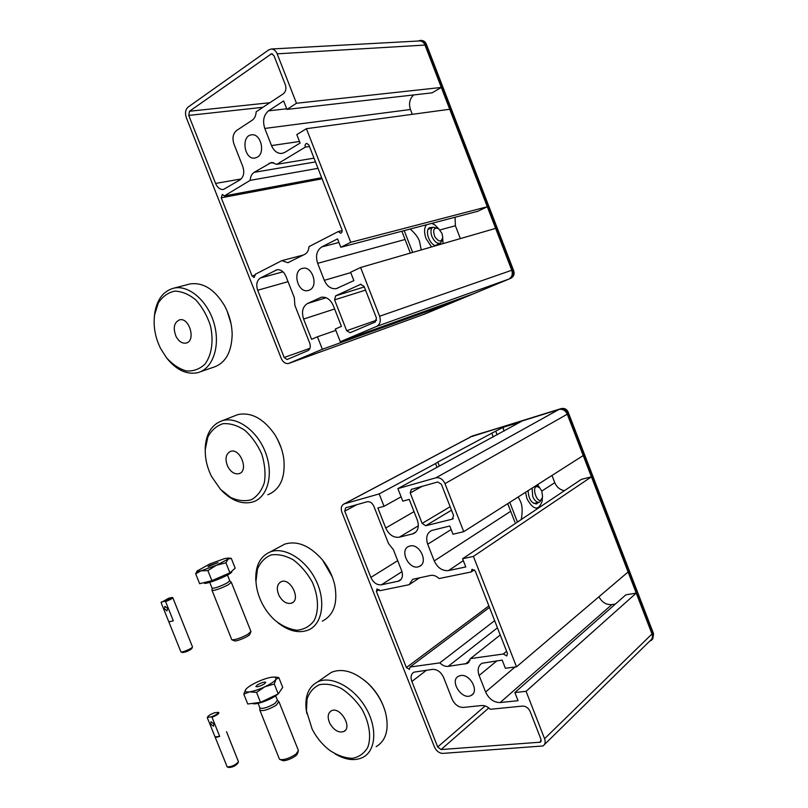 <?xml version="1.0" encoding="UTF-8"?>
<svg xmlns="http://www.w3.org/2000/svg" width="808" height="808" viewBox="0 0 808 808"><rect width="100%" height="100%" fill="white"/><g stroke="black" fill="none" stroke-linecap="round" stroke-linejoin="round"><path stroke-width="1.21" d="M567.277 414.191C565.398 410.353 562.62 408.777 558.954 409.464L523.059 420.514L397.879 488.608L435.845 477.821C439.764 477.215 442.804 479.154 444.986 483.628L463.741 531.674L583.214 455.55L567.277 414.191L444.986 483.628M437.017 467.327L435.542 463.56L437.784 462.085L495.728 431.129L497.173 434.866M419.746 577.71L409.111 584.699L379.861 590.699L377.003 588.911L376.387 591.416L406.394 667.549L409.424 669.398L409.949 667.055L439.835 662.883C442.501 665.489 445.269 666.661 448.147 666.368L467.297 663.449L470.458 658.601L503.323 654.015L506.818 655.955L507.454 653.44L475.296 571.115L472.024 569.236L471.256 571.943L439.087 578.548C436.34 575.963 433.522 574.932 430.644 575.427L412.696 579.296L409.111 584.699M495.728 431.129L505.354 426.23M470.801 436.825L505.252 425.998M526.079 691.325L514.868 692.557L625.826 594.85L636.239 593.102L526.079 691.325L544.572 738.714C545.713 742.027 545.188 744.441 543.016 745.956L442.794 753.399C439.188 753.218 436.401 751.066 434.421 746.945L341.895 512.252C340.572 508.121 341.34 505.323 344.178 503.879L379.174 493.92L435.542 463.56M401.101 496.819L384.032 506.303L379.174 493.92M397.879 488.608L402.808 501.172L409.242 499.415L417.281 519.958C419.403 526.624 418.11 531.199 413.413 533.684L399.293 537.209C393.496 537.865 388.981 534.795 385.729 528.008L377.861 507.979L384.032 506.303M409.929 546.016C419.756 543.077 428.846 563.075 419.221 566.459C409.424 571.115 398.687 549.915 409 546.309L409.929 546.016M370.862 577.407C373.397 582.699 376.881 585.174 381.336 584.83L398.99 581.023C402.384 579.134 403.263 575.7 401.647 570.7L393.355 549.612L388.507 543.531L373.841 506.232C372.205 502.849 369.983 501.354 367.175 501.758L345.652 507.808L344.743 511.151L370.862 577.407L397.708 560.681M551.975 475.457L554.773 482.669C556.732 487.163 559.944 489.84 564.408 490.688M591.426 476.831L473.397 556.399L516.514 666.832L628.099 571.983L591.426 476.831L581.285 479.407L462.57 558.742L465.782 566.953L448.501 570.579C442.34 571.105 437.582 567.883 434.239 560.914L427.705 544.228C425.584 537.603 426.897 533.028 431.664 530.492L449.773 525.998L452.985 534.229L463.741 531.674M460.752 675.518C470.195 673.721 479.568 691.699 471.115 695.456C462.035 700.819 448.975 680.498 458.671 676.155L460.752 675.518M598.93 596.779C601.97 602.354 606.283 604.96 611.868 604.596L615.423 604.02M636.239 593.102L651.995 633.967C652.955 636.835 652.399 639.017 650.339 640.491L544.44 744.562M473.397 556.399L462.57 558.742M514.868 692.557L518.049 700.698L500.162 702.556C493.799 702.485 488.941 698.971 485.608 692.001L479.124 675.468C477.195 669.751 478.174 665.671 482.083 663.237L502.192 660.106L505.374 668.266L516.514 666.832M437.694 746.976L441.047 749.561L540.35 742.188L540.976 739.29L530.129 711.505C528.402 707.929 525.887 706.121 522.584 706.081L490.325 709.293C487.527 706.576 484.638 705.323 481.659 705.535L463.277 707.434C458.449 707.354 454.732 704.606 452.137 699.183L443.582 677.417C440.966 671.993 437.31 669.307 432.603 669.367L413.959 672.155C411.07 673.933 410.373 677.043 411.878 681.477L437.694 746.976L485.123 705.95M422.15 523.412L425.685 525.755L452.268 519.15L453.581 515.514L441.39 484.295L437.744 481.972L411.292 489.396L410.222 492.961L422.15 523.412L450.137 506.687M474.367 569.791L471.256 571.943M489.486 607.434L409.949 667.055M506.616 651.309L503.323 654.015M500.243 634.977L470.458 658.601M494.647 620.645L439.835 662.883M517.261 521.604L509.777 502.344L517.261 521.604L518.615 521.291M514.918 522.16L507.727 503.647M539.431 487.567L536.411 485.376M532.129 488.103L532.714 496.516C534.664 500.92 536.977 502.778 539.643 502.101L542.057 498.475M541.825 491.183L542.572 496.657C538.36 510.545 528.644 480.386 539.724 487.83L541.825 491.183M538.481 502.384L536.865 503.748C531.634 503.738 528.705 499.384 528.089 490.678M539.613 487.719L537.583 484.618M525.493 492.325L527.058 498.97C533.583 510.292 538.623 510.999 542.188 501.081L542.33 497.768M521.261 519.524C522.645 511.676 522.412 505.697 520.554 501.566L518.18 496.991M506.222 425.776L472.236 435.987M469.438 437.552L471.003 436.542M522.332 420.918L560.106 409.111C563.045 408.555 565.267 409.818 566.772 412.888L652.49 635.25C653.258 637.542 652.813 639.29 651.167 640.471L649.834 640.996M504.162 431.068L503.222 428.654L503.758 427.089L519.615 422.392M317.443 336.774L311.575 339.33L303.606 319.049C301.344 311.797 302.647 306.616 307.525 303.495L321.342 297.253C326.462 296.647 330.442 299.414 333.28 305.565L341.43 326.371L335.32 329.028L340.289 341.723L473.942 293.597L508.697 279.164C511.949 277.356 512.979 274.377 511.787 270.246L495.647 228.381L360.59 267.499L350.601 272.256L353.874 280.618L336.3 288.628C331.108 289.224 327.109 286.466 324.311 280.336L317.655 263.337C315.332 255.843 316.716 250.369 321.796 246.905L337.552 238.875L340.835 247.268L350.753 242.299L306.404 128.694L296.809 134.623L300.111 143.067L284.8 152.399L281.861 153.439C277.356 153.641 273.912 151.025 271.518 145.591L264.792 128.442C262.428 120.816 263.681 114.958 268.529 110.847L283.648 100.939L286.961 109.413L296.475 103.262L277.174 53.833C275.791 50.641 273.791 49.035 271.165 49.015L268.68 49.914L188.113 107.09C185.456 109.524 184.85 113.009 186.274 117.534L281.245 358.409C283.022 362.226 285.446 363.923 288.517 363.499L322.362 349.278L317.443 336.774L335.855 330.391M446.198 303.525L446.551 304.414L384.941 326.735L382.447 327.573L382.093 326.674M281.77 260.651L255.207 274.336L254.187 277.538L252.046 275.962L221.251 197.809L222.352 194.425L224.321 195.95L250.217 180.346C250.419 176.609 251.722 173.942 254.136 172.357L271.367 162.458L276.77 164.337L305.283 147.147C304.767 145.147 305.252 143.895 306.737 143.39L308.868 144.986L341.935 229.664C342.441 231.512 341.996 232.704 340.612 233.219L338.269 231.563L309.01 246.622C308.717 250.349 307.293 252.924 304.737 254.338L287.86 262.701L281.77 260.651L303.434 255.005M382.447 327.573L322.362 349.278M424.16 314.241L456.702 300.748L446.551 304.414M456.358 299.869L456.702 300.748M340.289 341.723L376.69 326.381C380.093 324.412 381.073 321.029 379.629 316.241L360.59 267.499M257.681 290.254C255.894 284.578 256.823 280.477 260.459 277.962L277.033 269.751C280.81 269.377 283.76 271.518 285.881 276.174L294.324 297.647L294.88 305.363L309.737 343.168C310.858 346.773 310.201 349.298 307.787 350.733L287.082 359.52L284.184 357.489L257.681 290.254L288.042 281.669M455.076 217.241L455.399 225.745L460.368 238.602M309.494 290.062L308.07 290.547C297.435 293.354 291.839 269.993 302.798 268.327C312.454 265.792 318.756 286.345 309.494 290.062M257.348 157.176L254.823 158.085C244.147 159.964 240.764 135.522 251.672 134.835C260.711 133.219 265.64 152.773 257.348 157.176M334.583 299.859L335.643 295.849L360.54 284.355L364.075 286.335L376.427 317.968L375.255 322.018L350.096 332.734L346.672 330.714L334.583 299.859L365.549 290.112M188.769 115.423L189.506 111.241L271.579 53.742L273.983 55.671L285.315 84.688C286.517 88.627 285.85 91.668 283.335 93.799L256.166 111.777C255.944 115.706 254.611 118.523 252.157 120.261L236.653 130.431C232.987 133.562 232.088 138.087 233.946 144.016L242.804 166.559C244.642 172.478 243.723 176.901 240.077 179.82L223.412 189.496C220.059 189.678 217.453 187.658 215.574 183.426L188.769 115.423L262.943 107.292M340.835 247.268L477.821 211.262L487.315 206.747L449.733 109.252L306.404 128.694M350.753 242.299L487.315 206.747M286.961 109.413L432.129 92.829L441.32 87.446L424.988 45.066C423.806 42.329 421.978 40.956 419.504 40.956L271.165 49.015M296.475 103.262L441.32 87.446M413.666 94.94C409.666 98.748 408.596 103.606 410.444 109.504L412.302 114.332M338.269 231.563L342.158 230.603M224.321 195.95L321.645 177.72M305.283 147.147L309.454 146.501M276.77 164.337L314.009 158.146M250.217 180.346L317.988 168.337M412.666 252.419L404.202 230.613L412.666 252.419M410.353 253.086L401.859 231.229M438.148 228.412L432.846 227.179C430.694 228.886 430.381 231.987 431.886 236.461C434.472 241.925 437.381 244.117 440.623 243.056L442.542 238.804M441.976 233.391L442.734 237.178C441.441 242.43 438.754 242.208 434.694 236.522C432.593 229.634 433.896 227.028 438.593 228.704L441.976 233.391M435.997 245.662C429.735 245.349 424.331 230.25 429.563 227.694L432.391 227.391M439.673 243.491L438.663 244.885M438.512 228.644L434.825 224.927L431.724 223.372M426.473 224.755C424.069 227.937 423.937 232.563 426.069 238.643L431.553 246.945M443.036 243.622L442.703 237.936M421.241 249.935L419.493 241.208C418.12 237.33 415.029 233.27 410.201 229.038M418.261 41.026L420.089 40.45C422.069 40.45 423.533 41.541 424.473 43.733L512.292 271.569C513.252 274.871 512.423 277.245 509.818 278.699L422.816 314.736M312.141 729.109L306.464 710.878L307.04 699.061C309.383 692.244 313.504 687.467 319.402 684.709C326.099 683.427 333.411 684.679 341.329 688.446C349.157 693.617 355.995 700.486 361.843 709.06C369.377 722.574 371.569 736.906 367.791 747.319C364.256 753.329 359.156 757.005 352.47 758.328C345.248 758.136 337.835 755.611 330.24 750.733C322.735 745.117 316.696 737.906 312.141 729.109M335.007 753.813C345.521 760.065 354.843 761.227 362.984 757.318C376.245 750.561 377.568 727.028 365.267 706.909C353.147 686.699 330.926 675.397 317.685 681.861C308.767 686.608 304.899 695.638 306.101 708.949L306.858 713.646M326.281 675.892L331.371 672.347C342.43 667.913 354.591 671.559 367.852 683.295C376.397 691.587 382.275 701.273 385.477 712.343C389.395 728.967 386.295 740.411 376.174 746.663M329.916 723.564C327.22 717.494 327.695 713.242 331.331 710.828C339.936 705.899 352.975 727.553 343.764 731.553C338.683 733.058 334.068 730.392 329.916 723.564M383.497 706.445C380.194 697.809 375.205 690.264 368.509 683.82L365.125 680.861M262.085 603.364C258.388 596.011 256.348 588.658 255.984 581.285L257.419 569.165C260.327 562.257 264.913 557.51 271.175 554.934C278.154 553.924 285.527 555.561 293.294 559.843C300.829 565.57 307.141 572.963 312.252 582.033C318.544 596.203 319.17 610.767 314.029 620.797C309.676 626.442 303.97 629.594 296.92 630.23C289.496 629.291 282.174 625.988 274.983 620.322C269.771 615.605 265.468 609.959 262.085 603.364M277.962 622.786C288.709 631.189 298.839 633.603 308.343 630.038C322.392 624.251 326.21 601.101 315.888 580.235C305.757 559.288 284.365 546.39 270.256 551.915C260.327 556.247 255.49 565.449 255.762 579.518L256.267 584.689M279.992 546.673L284.699 544.138C297.223 540.38 309.767 545.582 322.331 559.762C328.492 567.408 332.633 575.882 334.775 585.174C337.966 603.192 333.805 615.181 322.311 621.14M279.093 595.688C276.185 588.88 276.881 584.214 281.164 581.679C290.405 577.377 301.354 599.809 291.627 603.132C286.901 604.313 282.719 601.829 279.093 595.688M332.29 576.942L322.473 559.924M211.595 476.548C207.09 467.539 204.99 458.449 205.293 449.278L207.818 437.118C211.373 430.321 216.433 425.846 222.998 423.695C230.139 423.19 237.421 425.402 244.864 430.331C251.904 436.694 257.54 444.642 261.792 454.177C264.842 464.075 265.711 473.468 264.418 482.366C261.853 490.345 257.58 496.092 251.611 499.617C244.986 501.546 237.976 500.809 230.593 497.425L220.402 489.254L211.595 476.548M221.796 490.688C232.148 501.071 242.582 504.798 253.106 501.869C267.711 497.203 273.861 474.478 265.6 452.753C257.54 430.957 237.279 416.211 222.503 420.625C211.969 424.25 206.202 433.239 205.222 447.592L205.272 452.894M233.966 416.11L237.734 414.625C250.975 411.868 263.216 418.342 274.457 434.058C279.467 441.835 282.588 450.197 283.84 459.116C285.466 477.74 280.134 489.628 267.852 494.759M227.826 466.711C224.715 459.085 225.634 453.955 230.603 451.349C240.309 447.784 249.096 471.125 239.006 473.66C234.714 474.498 230.987 472.185 227.826 466.711M281.063 447.541L277.195 438.694M160.681 348.652C155.166 337.502 153.146 326.23 154.591 314.837L158.317 302.97C162.529 296.546 168.003 292.587 174.74 291.112C181.881 291.334 188.9 294.264 195.809 299.919C202.182 306.969 207.03 315.453 210.353 325.371C213.878 340.562 211.767 355.106 204.889 364.226C199.586 369.145 193.415 371.397 186.385 370.963C179.265 368.913 172.649 364.529 166.549 357.823L160.681 348.652M166.549 357.823L167.448 358.954C176.811 370.195 186.82 374.781 197.475 372.73C212.373 369.286 220.544 346.996 214.322 324.331C208.292 301.626 189.385 284.85 174.215 288.062C163.59 290.749 157.095 299.111 154.712 313.151L154.247 317.897M187.84 284.507L190.244 283.891C203.212 282.234 214.575 289.375 224.321 305.343C229.361 314.575 231.977 324.311 232.169 334.542C231.603 352.591 225.21 363.549 213.009 367.418L200.707 371.63M176.124 336.613C172.811 328.088 173.962 322.503 179.568 319.837C189.567 317.079 196.213 341.4 185.961 343.087C182.133 343.622 178.851 341.461 176.124 336.613M231.048 323.756L227.23 311.302M257.338 684.932C261.418 682.649 264.236 681.77 265.792 682.305L264.347 683.932C260.257 686.224 257.429 687.103 255.873 686.568L257.338 684.932M280.426 759.672L282.285 760.368C284.517 762.096 297.132 756.54 297.374 753.723L298.152 751.975M279.043 701.94L298.445 750.582L295.88 754.207C289.214 758.46 283.85 760.207 279.8 759.439L279.346 758.934M278.821 701.647L276.316 705.172C268.438 709.727 262.954 711.394 259.863 710.182L259.822 709.767M274.993 677.033L278.8 677.589L275.993 679.376L275.528 677.155L271.862 677.155C267.579 677.861 262.6 679.528 256.914 682.144C251.318 684.83 247.602 687.265 245.773 689.446L245.349 690.103C244.652 691.699 246.056 692.284 249.571 691.86L243.794 694.123L245.773 689.446M274.255 683.992L264.852 686.78C270.599 684.002 274.306 681.538 275.993 679.376L274.255 683.992L278.225 693.941L260.519 702.374L247.743 703.99L243.794 694.123M256.53 692.385L249.571 691.86C253.894 691.183 258.984 689.497 264.852 686.78L256.53 692.385L260.519 702.374M278.8 677.589L282.699 687.376L278.225 693.941M279.528 692.032L278.568 693.426M277.871 694.102L275.659 695.799C268.711 700.698 254.51 705.334 252.53 703.394M277.397 700.273L275.003 703.404C267.781 707.566 262.762 709.091 259.944 708L259.903 707.838M209.646 565.499L218.008 562.56L207.989 566.681L209.646 565.499M232.098 639.865L234.35 640.764C235.613 642.118 250.026 636.017 249.834 634.23L250.783 632.048M231.361 582.396L250.924 631.452L248.006 634.23C240.562 638.189 235.158 640.037 231.785 639.744L211.989 590.254M231.29 582.305L228.28 584.79C220.14 588.79 214.716 590.658 211.999 590.406M231.33 582.346L229.795 580.851L226.987 583.073C219.534 586.729 214.564 588.436 212.08 588.214L211.989 590.365M229.553 558.166L231.27 558.338L228.058 559.146L228.603 558.045L224.573 558.58L209.727 563.974L197.213 570.973C197.122 571.539 198.445 571.478 201.172 570.781L195.657 573.761L197.324 570.741M225.927 562.792L216.362 565.277L228.058 559.146L225.927 562.792L229.916 572.811L211.908 580.679L199.637 583.719L195.657 573.761M207.878 570.61L201.172 570.781L216.362 565.277L207.878 570.61L211.908 580.679M231.27 558.338L235.199 568.206L229.916 572.811M231.704 571.256L231.866 571.69C232.037 572.226 230.583 573.337 227.492 575.023C219.584 579.376 204.353 584.659 204.273 583.103L204.262 583.073M207.464 717.302L207.616 716.949C208.424 715.575 210.767 714.181 214.625 712.757L218.16 712.323C218.271 713.545 215.968 715.06 211.272 716.878L212.029 717.272C216.393 715.494 218.695 713.979 218.917 712.717L218.16 712.323M226.543 731.715L238.471 761.793C235.391 765.125 231.623 766.832 227.179 766.883L207.343 717.817M212.029 717.272L219.695 736.381C216.999 737.31 215.433 737.472 214.989 736.866L219.695 736.381M227.543 767.014L228.745 767.459C232.3 767.418 235.31 766.055 237.774 763.378L238.299 762.176M213.827 723.806L213.484 726.2L210.706 724.16L211.06 721.766L213.827 723.806M207.727 717.292L211.272 716.878M161.156 602.475L168.68 598.233L172.134 597.445C171.801 598.233 169.377 599.496 164.862 601.253L165.6 601.586C169.993 599.819 172.397 598.546 172.811 597.738L172.074 597.415M172.811 597.748L192.506 646.945C192.617 648.228 181.77 652.884 180.921 651.915L161.105 602.647M180.487 616.888L172.811 597.738M165.6 601.586L173.326 620.847L168.811 621.837M181.113 651.985L182.537 652.551C186.012 652.127 189.102 650.804 191.809 648.572L192.425 647.147M167.458 608.262L167.004 610.878L164.448 608.949L164.903 606.323L167.458 608.262M173.326 620.847L168.811 621.827M161.469 602.061L164.862 601.253M491.729 433.038L493.264 436.997M437.784 462.085L439.34 466.054M472.024 436.229L344.44 503.798M418.332 525.826L399.293 537.209M414.019 511.615L385.729 528.008M416.14 531.775L412.464 533.987M558.954 409.464L435.845 477.821M401.98 571.66L381.336 584.83M554.773 482.669L541.784 491.102M463.307 560.641L448.501 570.579M510.696 511.282L434.239 560.914M451.167 529.553L427.705 544.228M611.868 604.596L500.162 702.556M515.049 667.014L485.608 692.001M496.94 660.823L479.124 675.468M651.995 633.967L544.572 738.714M379.174 589.618L376.387 591.416M488.891 605.909L406.394 667.549M426.594 670.185L411.878 681.477M356.813 504.667L344.743 511.151M401.182 579.265L397.98 581.336M422.079 486.365L410.222 492.961M470.044 660.318L465.378 664.025M497.445 627.816L448.147 666.368M488.81 707.949L441.047 749.561M541.209 740.785L539.502 742.441M451.5 510.191L425.685 525.755M453.278 518.524L452.268 519.15M503.808 427.068L506.545 425.604M521.746 420.918L519.029 422.392M470.761 436.623L560.772 408.747C563.711 408.191 565.923 409.444 567.428 412.514L568.095 411.929C566.58 408.939 564.176 407.858 560.873 408.686L560.106 409.111M561.277 408.565L470.801 436.613M568.115 411.989L653.5 633.533L652.046 639.694M566.772 412.888L567.428 412.514L653.066 634.684L652.49 635.25M384.941 326.735L384.568 325.776M442.4 305.969L442.026 305.02M289.082 363.307L424.523 314.11M303.606 319.049L334.623 308.989M307.525 303.495L326.129 297.728M319.827 297.758L321.725 297.172M376.69 326.381L508.697 279.164M260.459 277.962L283.012 271.821M317.655 263.337L405.071 239.481M321.796 246.905L338.966 242.481M439.946 229.967L455.399 225.745M324.311 280.336L350.743 272.619M268.529 110.847L286.709 108.787M264.792 128.442L410.444 109.504M271.518 145.591L299.485 141.471M379.629 316.241L511.787 270.246M277.174 53.833L424.988 45.066M252.046 275.962L255.409 275.063M221.251 197.809L322.069 178.8M215.574 183.426L241.168 178.962M284.184 357.489L309.929 348.319M275.629 270.236L277.78 269.65M346.672 330.714L376.629 320.19M269.034 163.297L273.447 162.57M254.136 172.357L315.474 161.913M189.506 111.241L269.842 102.727M270.589 54.106L272.599 53.985M335.643 295.849L364.307 286.931M360.54 284.355L361.055 284.194M426.25 43.915C425.18 41.572 423.392 40.4 420.887 40.4C422.857 40.41 424.321 41.501 425.261 43.693L426.301 44.056L513.807 271.074L513.009 271.316C513.959 274.619 513.13 276.993 510.525 278.437L510.757 278.336C513.666 276.679 514.686 274.266 513.807 271.094M509.818 278.699L423.544 314.524M424.473 43.733L425.261 43.693L513.009 271.316L512.292 271.569M421.039 565.287L419.221 566.459M472.973 693.9L471.115 695.456M415.433 532.472L413.413 533.684M469.044 662.055L467.297 663.449M540.916 741.633L540.35 742.188M400.485 580.053L398.99 581.023M453.096 518.716L452.52 519.069M471.771 436.31L344.178 503.879M533.846 503.525L538.815 502.303M535.946 503.98L536.865 503.748M506.485 425.614L503.758 427.089M652.844 638.815L653.571 633.704M287.86 262.701L288.608 262.509M308.07 290.547L309.04 290.264M336.3 288.628L337.502 288.264M435.32 245.521L440.108 243.289M428.058 229.472L432.846 227.179M433.946 224.341L432.26 223.24M420.089 40.45L420.887 40.4M306.464 710.878L306.101 708.949M317.685 681.861L331.371 672.347M368.509 683.82L367.852 683.295M343.764 731.553L345.208 730.442M255.984 581.285L255.762 579.518M270.256 551.915L284.699 544.138M322.766 560.287L322.331 559.762M291.627 603.132L293.011 602.303M205.293 449.278L205.222 447.592M222.503 420.625L237.734 414.625M239.006 473.66L240.168 473.135M154.591 314.837L154.712 313.151M174.215 288.062L190.244 283.891M185.961 343.087L186.769 342.834M259.863 710.182L279.366 758.975M275.528 677.155L277.437 677.326M258.085 703.344L259.944 708M275.649 695.809L277.487 700.415M259.903 707.889L259.812 710.01M277.447 700.324L278.922 701.738M228.603 558.045L230.593 558.298M197.213 570.973L196.667 571.65M209.737 582.346L212.08 588.214M227.472 575.033L229.805 580.871M207.616 716.949L207.333 717.595M161.388 601.95L161.105 602.606"/></g></svg>
